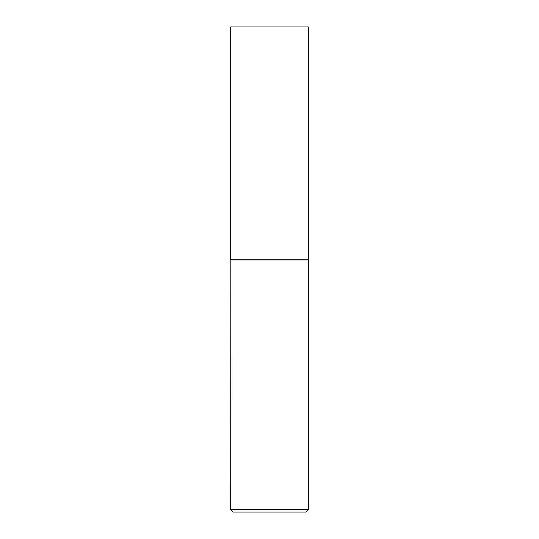 <?xml version="1.0" encoding="UTF-8"?>
<svg xmlns="http://www.w3.org/2000/svg" width="539" height="539" viewBox="0 0 539 539"><rect width="100%" height="100%" fill="white"/><g stroke="black" fill="none" stroke-linecap="round" stroke-linejoin="round"><path stroke-width="0.81" d="M308.308 26.95L230.692 26.95L230.692 259.805L308.308 259.805L308.308 26.95M230.813 259.805L230.692 509.584L308.308 509.584L308.308 259.926L230.692 259.926M308.308 509.584L305.842 512.05L233.158 512.05L230.692 509.584"/></g></svg>

